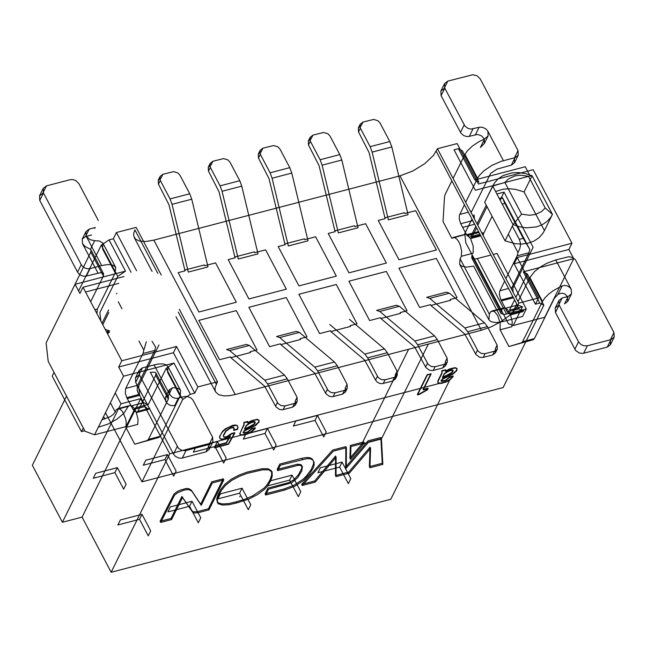 <?xml version="1.0" encoding="UTF-8"?>
<svg xmlns="http://www.w3.org/2000/svg" width="647" height="647" viewBox="0 0 647 647"><rect width="100%" height="100%" fill="white"/><g stroke="black" fill="none" stroke-linecap="round" stroke-linejoin="round"><path stroke-width="0.97" d="M179.324 309.298L217.538 381.77L215.184 387.351L215.047 390.084L215.637 391.953L218.726 394.735L224.072 395.915L229.289 395.697L235.241 394.524L481.4 330.261L490.984 326.905L500.471 321.963L508.785 316.003L513.2 311.781L516.46 307.608L518.829 303.12L437.429 148.721L457.122 143.577L478.44 184.015L533.185 169.724L571.948 243.248L517.204 257.538L514.122 263.774L568.867 249.483L573.711 258.671L523.302 271.829L527.354 274.029L543.836 305.279L503.131 387.569L141.968 481.853L105.493 412.673M169.74 453.814L449.374 380.816L390.796 499.266L111.155 572.263L169.74 453.814L140.666 398.673L120.973 403.817L115.247 392.955M428.33 344.115L381.415 438.981L361.722 444.117L408.637 349.259M120.973 403.817L62.395 522.266L32.35 465.282L66.536 396.158M62.395 522.266L82.088 517.123L140.666 398.673M82.088 517.123L111.155 572.263M235.241 394.524L153.832 240.126L146.044 241.477L139.736 241.137L135.474 239.131L133.638 235.686L133.783 232.952L134.9 229.871L157.852 273.398M153.832 240.126L399.992 175.863L481.4 330.261M437.429 148.721L433.579 155.28L424.796 163.667L412.81 171.01L399.992 175.863M454.04 149.813L458.367 148.681L462.427 150.88L478.901 182.122L474.841 179.931L525.259 166.764L530.103 175.96L475.359 190.25L454.04 149.813M78.611 290.972L101.264 245.164L109.02 239.883L113.354 238.751L131.05 272.306M136.59 270.737L116.436 232.516L113.354 238.751M116.436 232.516L136.129 227.38L161.257 275.032M158.968 344.948L138.62 386.097L139.679 395.349L143.553 402.701L148.309 404.472L166.198 368.313L173.954 363.032L123.537 376.198L118.692 367.003L173.436 352.712L194.763 393.15L197.845 386.914L176.526 346.477L121.782 360.767L83.01 287.244L123.981 276.552M118.725 283.354L85.533 292.015M83.01 287.244L79.929 293.479L75.084 284.292L125.502 271.133L117.738 276.415L99.856 312.574L100.827 321.025M123.537 376.198L94.559 434.792L85.04 431.25L48.218 361.398L46.099 342.894L75.084 284.292M121.782 360.767L118.692 367.003M148.309 404.472L135.312 407.869L126.068 426.567L94.559 434.792M116.905 293.196L116.614 293.778M108.599 309.986L102.016 323.29M106.48 331.749L109.545 330.949L105.202 329.331M152.029 341.268L155.644 347.156L154.811 350.415L137.358 385.782L137.196 390.327L139.089 395.503L127.273 398.584L131.147 405.936L142.963 402.855L144.904 406.534L148.478 409.405L149.659 408.306L137.843 411.387L136.663 412.495L133.088 409.616L144.904 406.534M176.526 346.477L173.436 352.712M568.867 249.483L571.948 243.248M471.962 219.05L464.764 233.591L465.824 242.851L508.461 323.726L513.225 325.498L544.734 317.273L573.711 258.671M517.867 305.077L522.469 306.791L509.472 310.188L514.575 299.876M500.115 200.093L504.053 192.127L533.128 247.267L512.78 288.416L513.249 292.525M481.594 232.483L483.705 233.268L492.1 216.3M473.192 216.551L474.016 214.893L474.486 219.01M513.225 325.498L522.469 306.791M504.053 192.127L496.904 193.995M486.261 205.22L477.041 223.854M475.812 226.353L470.709 236.665L479.977 234.246M482.217 233.664L483.705 233.268M512.335 226.102L519.331 239.366L523.269 238.339L504.854 203.417L502.234 204.104M471.639 218.435L474.486 224.299L462.67 227.388L466.544 234.74L478.359 231.65L479.993 234.279M505.307 308.263L517.123 305.174L519.064 308.854L522.639 311.725L523.819 310.625L512.003 313.706L510.823 314.814L507.248 311.935L500.632 299.351L499.371 294.272L499.702 291.19L504.668 281.081M511.858 294.717L513.249 297.822L501.433 300.904M527.354 274.029L515.813 297.377M517.204 257.538L538.522 297.976L535.441 304.211L514.122 263.774M535.441 304.211L539.776 303.079L523.302 271.829M173.954 363.032L190.428 394.282L194.763 393.15M117.738 276.415L101.264 245.164M141.968 481.853L182.672 399.563L166.198 368.313M109.02 239.883L125.502 271.133M474.841 179.931L458.367 148.681M539.776 303.079L543.836 305.279M182.672 399.563L190.428 394.282M197.845 386.914L217.538 381.77M518.829 303.12L538.522 297.976M544.426 230.567L542.776 233.486L539 237.732L534.107 240.999L528.316 243.135L521.894 244.048L515.133 243.701L505.048 240.846L484.692 202.244L494.357 183.117L498.133 178.871L503.034 175.604L511.979 172.854L518.603 172.571L525.413 173.55L532.093 175.758L552.449 214.359L544.426 230.567L524.078 191.965L532.093 175.758L528.51 176.283L520.544 175.167L514.866 175.911L508.437 178.904L504.878 182.454L521.579 214.133L529.545 215.249L535.223 214.513L541.652 211.52L545.211 207.962L528.51 176.283M492.949 185.543L485.177 201.266M495.602 191.528L503.083 189.199L509.262 188.738L515.659 189.393L524.078 191.965M505.048 240.846L513.063 224.638L492.707 186.037L504.878 182.454M545.211 207.962L552.449 214.359L550.799 217.279L547.022 221.525L542.121 224.784L536.331 226.927L526.553 227.825L519.743 226.838L513.063 224.638L521.579 214.133M293.342 426.049L315 420.388L323.726 436.935L326.193 431.945L317.467 415.406L295.808 421.06L293.342 426.049M317.467 415.406L315 420.388M317.952 472.731L339.618 467.077L342.085 462.087L320.419 467.749L317.952 472.731M342.085 462.087L350.803 478.634L348.337 483.616L339.618 467.077M243.321 439.103L264.979 433.45L273.705 449.988L276.172 445.007L267.446 428.46L245.787 434.121L243.321 439.103M267.446 428.46L264.979 433.45M267.939 485.792L289.597 480.139L292.064 475.149L270.406 480.802L267.939 485.792M292.064 475.149L300.79 491.688L298.324 496.678L289.597 480.139M193.299 452.164L214.966 446.511L223.684 463.05L226.151 458.06L217.432 441.521L195.766 447.174L193.299 452.164M217.432 441.521L214.966 446.511M217.918 498.853L239.576 493.192L242.043 488.21L220.384 493.863L217.918 498.853M242.043 488.21L250.769 504.749L248.302 509.739L239.576 493.192M143.286 465.217L164.945 459.564L173.663 476.111L176.13 471.121L167.411 454.574L145.753 460.235L143.286 465.217M167.411 454.574L164.945 459.564M167.896 511.906L189.563 506.253L192.03 501.263L170.363 506.916L167.896 511.906M192.03 501.263L200.748 517.81L198.281 522.792L189.563 506.253M93.265 478.279L114.923 472.625L123.65 489.164L126.116 484.182L117.39 467.635L95.732 473.289L93.265 478.279M117.39 467.635L114.923 472.625M117.875 524.968L139.542 519.315L142.008 514.325L120.342 519.978L117.875 524.968M142.008 514.325L150.727 530.863L148.26 535.853L139.542 519.315M250.51 352.526L230.817 357.67L230.405 356.893L219.576 359.724L198.839 320.386L236.252 310.617L256.996 349.954L250.098 351.75L250.51 352.526M300.531 339.473L280.838 344.616L280.426 343.832L269.597 346.663L248.86 307.325L286.273 297.563L307.01 336.893L300.119 338.696L300.531 339.473M350.553 326.411L330.86 331.555L330.447 330.779L319.618 333.601L298.874 294.272L336.294 284.502L357.031 323.84L350.14 325.635L350.553 326.411M400.566 313.358L380.873 318.494L380.468 317.717L369.631 320.548L348.895 281.21L386.316 271.441L407.052 310.778L400.161 312.574L400.566 313.358M450.587 300.297L430.894 305.441L430.481 304.664L419.652 307.487L398.916 268.157L436.329 258.388L457.073 297.717L450.175 299.521L450.587 300.297M384.722 217.861L404.415 212.717L404.82 213.494L415.657 210.671L436.393 250.001L398.981 259.77L378.236 220.441L385.127 218.637L369.073 152.595L358.527 131.931L358.333 127.96L361.123 125.809L362.975 122.073L360.177 124.224L360.371 128.187L358.527 131.931M334.701 230.922L354.394 225.779L354.807 226.555L365.636 223.725L386.372 263.062L348.959 272.832L328.223 233.494L335.114 231.699L319.06 165.648L308.506 144.985L308.312 141.022L311.102 138.87L312.954 135.126L310.164 137.277L310.358 141.248L308.506 144.985M284.68 243.976L304.373 238.84L304.786 239.616L315.615 236.786L336.351 276.123L298.938 285.893L278.202 246.556L285.092 244.752L269.039 178.709L258.485 158.046L258.29 154.083L261.089 151.932L262.933 148.187L260.143 150.339L260.337 154.301L258.485 158.046M234.667 257.037L254.352 251.893L254.764 252.67L265.593 249.847L286.338 289.177L248.917 298.946L228.181 259.617L235.071 257.813L219.018 191.763L208.463 171.099L208.269 167.136L211.068 164.985L212.92 161.249L210.121 163.4L210.315 167.363L208.463 171.099M184.646 270.09L204.339 264.955L204.743 265.731L215.58 262.9L236.317 302.238L198.904 312.008L178.16 272.67L185.05 270.875L168.996 204.824L158.45 184.16L158.256 180.198L161.046 178.046L162.898 174.302L160.1 176.453L160.294 180.424L158.45 184.16M247.793 423.17L251.683 421.035L256.6 419.693L258.929 420.162L259.123 421.86L255.84 425.354L244.703 430.837L243.24 432.786L244.42 433.183L247.987 432.245L251.812 428.977L255.371 428.047L254.562 429.236L250.575 432.568L246.887 434.226L243.054 435.156L240.166 434.8L240.158 432.916L244.154 424.828L244.024 422.814L247.906 421.804L247.793 423.17L247.712 421.432L243.83 422.442L243.959 424.464L239.689 433.943L241.493 434.905L246.693 433.862L250.381 432.196L254.368 428.872L255.177 427.683L251.618 428.613L247.793 431.873L244.226 432.819L243.046 432.422L244.509 430.465L254.845 425.508L258.687 421.981L258.962 420.04L257.053 419.296L251.432 420.696L247.599 422.798M431.112 373.974L423.267 389.834L428.112 388.564L427.505 389.793L419.466 394.387L417.525 394.896L427.392 374.945L431.112 373.974L427.198 374.573L417.331 394.524L419.272 394.023L427.311 389.429L427.918 388.2L423.073 389.462L430.918 373.602M445.702 371.499L449.536 369.397L455.156 367.997L457.065 368.741L456.79 370.682L452.957 374.209L442.613 379.166L441.61 381.479L445.896 380.573L449.722 377.314L453.28 376.384L450.069 379.838L446.721 381.811L440.963 383.493L438.076 383.129L438.068 381.245L442.063 373.165L441.933 371.143L445.815 370.133L445.702 371.499M233.81 430.384L234.198 428.241L233.624 427.691L230.478 428.096L226.054 431.161L223.474 435.843L223.797 437.129L225.229 437.388L229.515 435.585L231.658 433.886L234.885 433.037L228.504 444.238L214.61 447.87L215.564 445.929L226.393 443.098L230.332 436.28L224.355 439.176L221.662 439.491L220.029 438.715L219.713 436.976L220.764 434.323L222.811 431.565L225.69 429.066L229.159 427.02L235.759 425.37L237.489 425.944L238.064 427.311L237.53 429.414L233.81 430.384L233.616 430.012L237.336 429.042L237.87 426.939L237.295 425.572L235.565 424.998L232.605 425.386L225.496 428.702L222.617 431.193L219.519 436.604L219.834 438.342L221.468 439.119L224.161 438.812L230.138 435.916L226.199 442.734L215.378 445.557L214.416 447.506L228.31 443.874L234.691 432.673L231.464 433.514L227.162 436.393L225.035 437.024L223.603 436.765L223.28 435.471L225.86 430.797L230.283 427.724L233.43 427.327L234.004 427.877L233.616 430.012M249.693 426.527L244.566 428.937L246.386 425.257L251.036 422.281L253.77 421.537L255.007 421.844L254.134 423.931L249.693 426.527M244.752 429.309L253.47 424.998L254.934 423.51L255.201 422.208L252.718 422.151L249.71 423.389L246.58 425.621L244.566 428.937M445.508 371.135L445.621 369.769L441.739 370.78L441.869 372.793L437.873 380.881L437.882 382.765L440.769 383.121L446.527 381.447L449.875 379.465L453.086 376.012L449.528 376.942L445.702 380.21L441.416 381.107L440.955 380.751L442.419 378.802L452.763 373.837L456.596 370.319L456.871 368.378L454.962 367.633L449.341 369.025L445.508 371.135M447.603 374.864L442.475 377.274L444.295 373.586L448.953 370.61L451.679 369.874L452.916 370.173L452.051 372.26L447.603 374.864M442.669 377.638L451.38 373.335L452.843 371.839L453.11 370.545L450.627 370.48L447.627 371.726L444.489 373.958L442.475 377.274M483.228 357.411L485.08 353.666L481.336 353.456L478.133 351.256L467.692 331.733L464.853 327.972L429.762 298.364L426.64 297.329L446.333 292.185L449.455 293.22L484.546 322.837L487.385 326.589L497.131 345.086L495.287 348.822L495.481 352.793L492.682 354.944L482.646 357.524L479.492 357.201L475.909 354.491L464.708 333.973L430.894 305.441M485.08 353.666L494.534 351.2L497.325 349.048L497.131 345.086M362.975 122.073L373.626 119.428L377.937 120.706L380.064 123.043L389.817 141.539L391.823 146.966L408.063 214.707L388.37 219.843L372.13 152.11L370.124 146.675L360.371 128.187M472.545 220.627L460.729 223.708L462.67 227.388M505.897 278.582L517.155 255.824L517.988 252.565L508.316 234.23M487.013 206.644L477.793 225.277M476.564 227.776L471.784 237.433L470.604 238.533L466.544 234.74M460.729 223.708L459.321 219.454L459.33 215.427L464.449 204.8M465.678 202.301L477.559 178.297L464.958 154.398L453.086 178.41M451.849 180.901L445.047 194.666L444.521 196.914L443.025 221.533L451.841 238.266L453.094 237.489L454.978 237.716L456.992 239.269L458.877 241.946L460.405 245.431L461.643 251.222L461.335 256.277L460.106 258.768L489.375 314.28L490.604 311.789L492.771 310.956L494.753 311.854L497.64 315.469L500.155 322.821L500.099 329.8L508.922 346.525L521.442 342.797L522.574 341.705L542.485 301.445L529.885 277.555L518.012 301.559M516.775 304.05L512.003 313.706M517.155 255.824L528.971 252.734L529.804 249.475L523.269 238.339M519.331 239.366L520.374 242.722L520.414 245.698L519.759 248.78L517.988 252.565M529.804 249.475L502.509 197.707L504.854 203.417M502.509 197.707L499.905 199.688M528.971 252.734L511.316 288.861M567.775 301.405L571.471 293.924L568.252 296.407L564.548 303.888L567.775 301.405L567.152 296.172L564.815 294.005L562.486 293.228L560.051 293.455L557.9 294.547L554.301 298.364L534.39 338.624L533.249 339.715L508.922 346.525M500.099 329.8L511.914 326.711L512.222 321.656L510.273 314.054L507.572 309.703L505.558 308.15L503.673 307.923L502.42 308.7L501.19 311.199L471.922 255.686L471.728 257.878L473.305 258.905L475.626 258.946L490.944 255.055M461.335 256.277L473.151 253.187L473.208 246.208L470.692 238.864L468.808 236.179L465.824 234.343L451.841 238.266M514.559 162.648L518.255 155.167L518.037 150.597L514.333 158.078L514.559 162.648L511.332 165.131L496.977 169.126L490.628 173.445L471.097 212.58M482.994 235.144L483.6 234.343L482.694 234.578M518.255 155.167L515.036 157.65L501.174 161.338L491.995 165.333L483.851 170.873L479.419 175.394L477.559 178.297M518.037 150.597L480.236 78.91L477.138 75.812L472.811 74.737L447.789 81.11L444.57 83.592L444.788 88.162L464.967 126.116L467.959 128.373L470.87 129.101L479.775 127.168L482.678 127.33L486.059 129.036L487.911 131.276L488.081 135.943L484.627 138.911L479.095 141.604L472.423 146.028L467.328 150.872L464.958 154.398M493.184 254.473L497.025 253.47L526.294 308.983L504.377 314.515L501.15 313.633L501.19 311.199M489.375 314.28L488.897 319.772L491.105 321.753L496.095 322.627L502.897 321.608L473.628 266.095L466.827 267.114L461.837 266.24L459.629 264.259L460.106 258.768M502.897 321.608L522.59 316.464L526.294 308.983M502.42 308.7L490.604 311.789M557.9 294.547L562.154 285.95L560.286 286.775L553.136 290.77L548.494 294.272L544.855 297.919L542.485 301.445M562.154 285.95L564.37 285.432L567.395 285.934L569.942 287.6L571.252 289.355L555.749 259.94L546.594 263.41L540.019 267.227L534.511 271.635L529.885 277.555M555.749 259.94L568.753 256.705L572.393 257.433L575.385 259.69L613.971 332.566L614.197 337.136L610.501 344.616L607.274 347.099L582.963 353.408L579.324 353.027L575.62 350.488L555.449 312.541L555.223 307.964L558.45 305.481L562.146 298L558.919 300.483L559.145 305.06L578.531 341.818L580.982 344.519L583.756 345.765L587.347 345.789L610.97 339.618L614.197 337.136M484.627 138.911L480.373 147.5L484.352 143.48L484.207 138.757L481.756 136.064L478.982 134.811L476.782 134.584L468.606 136.517L466.438 136.501L463.576 135.506L460.834 133.015L441.092 95.643L440.866 91.073L444.093 88.59L447.789 81.11M571.471 293.924L571.252 289.355M568.252 296.407L562.146 298M613.971 332.566L610.275 340.047L610.501 344.616M131.147 405.936L133.088 409.616M107.135 332.995L108.259 333.132L109.44 332.024L106.965 332.671M212.637 437.34L208.941 444.821L209.159 449.398L205.94 451.873L181.629 458.181L178.718 458.019L175.337 456.313L173.493 454.073L135.7 382.393L139.396 374.912L178.483 448.331L181.694 450.32L185.325 450.7L209.636 444.392L212.863 441.917L212.637 437.34L192.895 399.967L190.808 397.881L187.29 396.482L185.123 396.465L176.946 398.406L174.019 397.962L171.973 396.926L169.522 394.225L169.288 389.68L173.129 387.707L177.618 388.249L180.036 389.72L180.618 390.553L180.141 396.045L160.23 436.304L159.097 437.396L134.762 444.206L147.281 440.478L148.414 439.386L168.325 399.126L155.725 375.228L137.843 411.387M110.386 402.798L115.215 411.961L116.444 409.47L118.611 408.629L120.593 409.535L122.566 411.686L125.583 418.544L126.246 422.426L125.939 427.473L137.754 424.392L138.062 419.337L136.121 411.735L133.411 407.384L131.398 405.831L129.513 405.604L128.26 406.381L123.884 413.279L116.897 419.199L108.017 424.092L98.295 427.238M90.653 301.737L103.399 275.978L90.798 252.079L90.984 249.888L90.459 249.297L94.713 240.7L89.99 239.673L86.18 236.155L101.684 265.561L107.248 264.599L110.75 264.672L113.484 265.416L115.684 267.397L115.215 272.888L97.325 309.048L96.904 313.601M138.604 394.581L126.788 397.67L127.273 398.584M118.264 301.761L121.968 308.773M138.976 341.034L143.828 350.237L146.319 341.762M143.828 350.237L142.995 353.505L154.811 350.415M108.825 312.461L102.768 324.713M90.798 252.079L70.491 293.584M125.939 427.473L134.762 444.206M126.788 397.67L125.381 393.416L125.542 388.863L142.995 353.505M155.725 375.228L155.919 373.036L155.037 372.243L150.314 372.3L167.112 403.445L170.323 405.443L174.641 405.677L178.337 398.196M139.396 374.912L139.178 370.335L142.397 367.852L158.272 363.986L163.084 363.921L165.81 364.673L168.018 366.655L167.541 372.146L180.141 396.045M172.239 387.747L167.985 396.344L168.511 396.926L168.325 399.126M116.444 409.47L128.26 406.381M115.215 411.961L113.362 414.331L110.322 416.636L102 419.757M83.301 427.942L81.473 431.63L84.789 430.765M81.473 431.63L52.205 376.117L54.033 372.429M94.713 240.7L99.452 241.016L102.824 243.078L102.614 248.998L115.215 272.888M101.684 265.561L90.07 268.594L86.366 276.075L100.706 272.638L103.431 273.544L103.399 275.978M97.988 273.042L82.476 243.636L85.169 246.547L90.459 249.297M167.985 396.344L165.527 397.29L165.826 401.706M135.7 382.393L135.474 377.816L138.701 375.333L142.397 367.852M82.476 243.636L82.258 239.058L85.477 236.576L89.181 229.095L85.954 231.577L86.18 236.155M98.287 220.449L78.902 183.683L75.804 180.586L72.941 179.591L70.086 179.712L46.455 185.883L43.236 188.366L43.454 192.943L81.255 264.623L82.541 266.362L85.04 268.068L87.216 268.723L90.07 268.594M89.181 229.095L95.287 227.501M81.255 264.623L77.551 272.104L79.395 274.344L81.336 275.549L83.512 276.204L86.366 276.075M77.551 272.104L39.758 200.424L39.532 195.847L42.759 193.364L46.455 185.883M94.583 227.93L94.826 228.431M91.583 234.982L85.477 236.576M433.215 370.464L435.059 366.728L431.323 366.517L428.112 364.318L417.671 344.794L414.84 341.034L379.749 311.425L376.619 310.39L396.312 305.247L399.442 306.282L434.533 335.89L437.364 339.651L447.117 358.147L445.265 361.883L445.459 365.846L442.661 367.997L432.625 370.585L429.471 370.254L425.888 367.553L414.687 347.027L380.873 318.494M435.059 366.728L444.513 364.261L447.312 362.11L447.117 358.147M312.954 135.126L323.613 132.481L327.924 133.767L330.051 136.105L339.796 154.593L341.81 160.027L358.042 227.76L338.349 232.904L322.117 165.171L320.103 159.736L310.358 141.248M349.42 319.335L384.512 348.951L387.343 352.712L397.096 371.2L395.244 374.945L395.438 378.907L392.648 381.059L381.989 383.703L379.449 383.315L377.152 382.021L375.551 380.08L364.665 360.088L330.86 331.555M383.194 383.525L385.046 379.781L381.301 379.579L378.091 377.371L367.65 357.848L364.819 354.087L329.727 324.479M385.046 379.781L394.492 377.314L397.29 375.163L397.096 371.2M262.933 148.187L273.592 145.543L277.903 146.829L280.03 149.166L289.775 167.654L291.789 173.081L308.021 240.821L288.327 245.965L272.096 178.224L270.082 172.798L260.337 154.301M333.173 396.587L335.025 392.842L331.28 392.632L328.069 390.432L317.637 370.909L314.798 367.148L279.706 337.54L276.584 336.505L296.277 331.361L299.399 332.396L334.491 362.005L337.33 365.765L347.075 384.261L345.223 387.998L345.417 391.961L342.627 394.112L332.582 396.7L329.428 396.376L325.845 393.667L314.652 373.149L280.838 344.616M335.025 392.842L344.479 390.376L347.269 388.224L347.075 384.261M212.92 161.249L223.571 158.604L227.881 159.882L230.008 162.219L239.762 180.715L241.768 186.142L257.999 253.875L238.306 259.018L222.075 191.286L220.069 185.851L210.315 167.363M283.151 409.64L285.003 405.904L281.259 405.693L278.056 403.485L267.615 383.97L264.777 380.21L229.685 350.593L226.563 349.558L246.256 344.422L249.378 345.458L284.47 375.066L287.308 378.827L297.054 397.315L295.21 401.059L295.404 405.022L292.606 407.173L282.569 409.761L279.415 409.43L275.832 406.728L264.631 386.202L230.817 357.67M285.003 405.904L294.458 403.437L297.248 401.286L297.054 397.315M162.898 174.302L173.55 171.657L177.86 172.943L179.987 175.28L189.741 193.768L191.747 199.203L207.986 266.936L188.293 272.08L172.053 204.339L170.048 198.912L160.294 180.424M236.584 502.978L229.103 504.717L222.641 505.056L218.031 503.698L217.279 500.058L218.726 495.448L221.29 490.596L225.407 485.436L231.772 480.365L239.568 476.241L247.542 473.256L262.439 469.859L268.602 469.819L272.104 471.962L272.225 476.2L270.575 481.101L267.219 486.463L264.631 489.245L257.482 494.583L249.087 498.983L236.584 502.978L236.05 501.967M350.949 446.559L364.301 443.074L350.512 459.297L350.949 446.559M333.286 451.169L346.396 447.748L346.307 468.096L368.709 441.925L381.415 438.601L382.838 464.376L369.947 467.749L370.602 448.298L349.331 473.151L336.044 476.637L336.108 457.154L315.283 482.072L302.262 485.485L333.286 451.169M277.717 470.612L280.418 465.153L307.018 458.626L310.617 458.836L312.905 460.179L314.046 462.184L314.175 464.667L313.439 467.482L309.719 473.733L303.758 480.292L294.789 486.245L284.769 490.014L265.65 495.012L268.529 489.197L291.724 482.767L297.677 477.672L301.769 471.008L302.424 466.73L300.103 465.306L298.049 465.298L277.717 470.612L277.142 469.504L279.836 464.053L301.874 458.294L302.456 459.402M192.191 511.672L191.609 510.572L193.421 511.826L196.995 511.623L197.578 512.723L197.011 512.82L194.423 512.99L192.766 512.343L182.478 497.551L171.592 519.573L160.674 522.42L174.593 495.117L177.618 492.755L183.319 490.377L186.821 489.569L189.482 489.819L191.973 491.34L201.233 505.331L212.305 482.945L223.805 479.937L208.997 509.885L197.497 512.885L196.914 511.785L208.415 508.785L208.997 509.885M191.609 510.572L181.896 496.451L171.01 518.465L160.1 521.312L174.011 494.017L177.043 491.647L180.82 489.957L186.239 488.461L188.9 488.711L191.391 490.232L200.651 504.231L211.723 481.837L223.223 478.837L223.805 479.937M223.223 478.837L208.415 508.785M181.896 496.451L182.478 497.551M171.01 518.465L171.592 519.573M160.1 521.312L160.674 522.42M301.874 458.294L306.435 457.518L310.034 457.736L312.323 459.071L313.463 461.085L313.593 463.559L311.32 469.431L306.484 475.901L303.176 479.192L294.207 485.145L284.187 488.914L284.769 490.014M284.187 488.914L265.076 493.904L265.65 495.012M265.076 493.904L267.947 488.097L288.473 482.735L293.528 480.074L298.421 474.849L301.72 468.371L301.842 465.63L301.041 464.675L297.474 464.198L298.049 465.298M297.474 464.198L277.142 469.504M345.813 446.64L345.724 466.988L368.127 440.817L380.832 437.501L382.256 463.276L369.372 466.649L370.019 447.198L348.749 472.051L335.461 475.537L335.534 456.054L314.709 480.972L301.68 484.385L332.704 450.069L345.813 446.64L346.396 447.748M345.724 466.988L346.307 468.096M380.832 437.501L381.415 438.601M382.256 463.276L382.838 464.376M369.372 466.649L369.947 467.749M370.019 447.198L370.602 448.298M348.749 472.051L349.331 473.151M335.461 475.537L336.044 476.637M335.534 456.054L336.108 457.154M314.709 480.972L315.283 482.072M301.68 484.385L302.262 485.485M363.719 441.974L349.93 458.197L350.367 445.459L363.719 441.974L364.301 443.074M349.93 458.197L350.512 459.297M236.001 501.878L228.52 503.617L222.058 503.956L217.449 502.598L216.696 498.95L218.144 494.348L220.708 489.496L224.824 484.336L231.189 479.265L238.994 475.141L246.96 472.156L261.857 468.76L268.02 468.719L271.522 470.862L271.651 475.092L269.993 480.001L266.637 485.363L264.049 488.145L252.759 495.845L244.275 499.508L236.001 501.878M239.762 496.257L240.053 496.807L239.762 496.257M216.3 384.269L178.257 312.105M436.191 151.212L517.6 305.61M475.594 353.966L477.437 350.229M487.385 326.589L467.692 331.733M484.546 322.837L464.853 327.972M449.455 293.22L429.762 298.364M494.534 351.2L492.682 354.944M370.124 146.675L389.817 141.539M372.13 152.11L391.823 146.966M467.029 235.654L478.845 232.572M512.764 296.9L500.948 299.99M507.248 311.935L519.064 308.854M471.485 211.367L470.587 211.601M468.347 212.192L459.669 214.456M511.704 287.648L510.798 287.883M508.566 288.473L499.888 290.738M480.462 235.168L471.784 237.433M511.332 165.131L515.036 157.65M503.415 160.682L487.911 131.276M533.249 339.715L521.442 342.797M534.39 338.624L522.574 341.705M506.601 314.127L477.332 258.614M479.095 127.305L475.391 134.786M444.788 88.162L441.092 95.643M460.47 132.409L464.174 124.928M472.989 128.899L469.285 136.38M555.449 312.541L559.145 305.06M574.827 349.299L578.531 341.818M583.643 353.27L587.347 345.789M607.274 347.099L610.97 339.618M125.728 388.41L137.544 385.329M154.018 364.819L169.522 394.225M148.414 439.386L160.23 436.304M147.281 440.478L159.097 437.396M94.85 309.695L97.325 309.048M103.577 416.555L104.871 419.005M209.636 444.392L205.94 451.873M186.004 450.563L182.308 458.044M177.189 446.592L173.493 454.073M39.758 200.424L43.454 192.943M425.572 367.027L427.424 363.282M437.364 339.651L417.671 344.794M434.533 335.89L414.84 341.034M399.442 306.282L379.749 311.425M444.513 364.261L442.661 367.997M320.103 159.736L339.796 154.593M322.117 165.171L341.81 160.027M375.551 380.08L377.403 376.344M387.343 352.712L367.65 357.848M384.512 348.951L364.819 354.087M394.492 377.314L392.648 381.059M270.082 172.798L289.775 167.654M272.096 178.224L291.789 173.081M325.53 393.141L327.382 389.397M337.33 365.765L317.637 370.909M334.491 362.005L314.798 367.148M299.399 332.396L279.706 337.54M344.479 390.376L342.627 394.112M220.069 185.851L239.762 180.715M222.075 191.286L241.768 186.142M275.517 406.203L277.361 402.458M287.308 378.827L267.615 383.97M284.47 375.066L264.777 380.21M249.378 345.458L229.685 350.593M294.458 403.437L292.606 407.173M170.048 198.912L189.741 193.768M172.053 204.339L191.747 199.203M134.236 237.554L152.102 271.441M175.976 316.723L215.637 391.953M544.192 231.06L552.206 214.853M495.481 352.793L497.325 349.048M358.333 127.96L360.177 124.224M499.29 198.516L502.436 197.699M480.826 235.864L470.604 238.533M464.91 234.4L453.094 237.489M488.897 319.772L459.629 264.259M503.673 307.923L491.857 311.013M510.823 314.814L522.639 311.725M500.996 313.391L471.728 257.878M487.984 136.153L484.36 143.48M440.866 91.073L444.57 83.592M558.919 300.483L555.223 307.964M148.478 409.405L136.663 412.495M107.329 333.375L108.259 333.132M180.618 390.553L168.018 366.655M117.697 408.694L129.513 405.604M115.684 267.397L103.083 243.507M103.585 273.778L90.984 249.888M168.511 396.926L155.919 373.036M135.474 377.816L139.178 370.335M169.15 389.955L165.527 397.282M82.258 239.058L85.954 231.577M209.159 449.398L212.863 441.917M43.236 188.366L39.532 195.847M445.459 365.846L447.312 362.11M308.312 141.022L310.164 137.277M395.438 378.907L397.29 375.163M258.29 154.083L260.143 150.339M345.417 391.961L347.269 388.224M208.269 167.136L210.121 163.4M295.404 405.022L297.248 401.286M158.256 180.198L160.1 176.453M272.104 471.962L271.522 470.862"/></g></svg>

